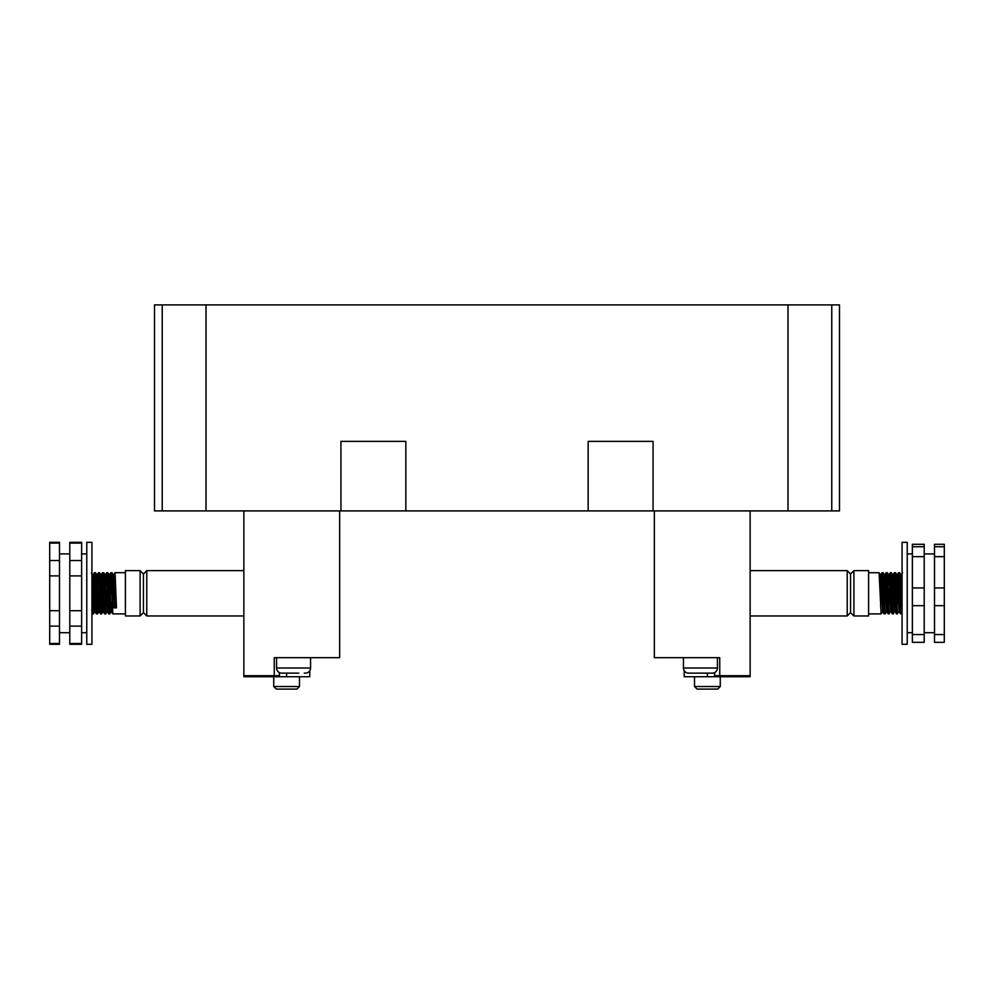 <?xml version="1.0" encoding="UTF-8"?>
<svg xmlns="http://www.w3.org/2000/svg" width="994" height="994" viewBox="0 0 994 994"><rect width="100%" height="100%" fill="white"/><g stroke="black" fill="none" stroke-linecap="round" stroke-linejoin="round"><path stroke-width="1.49" d="M69.791 553.906L59.491 553.906M69.791 632.706L59.491 632.706M86.776 553.906L81.632 553.906M86.776 632.706L81.632 632.706M91.933 644.298L91.933 542.326L86.776 542.326L86.776 644.298L91.933 644.298M59.491 643.516L59.491 644.298L49.7 644.298L49.7 643.516L59.491 643.516L59.491 626.108L49.7 626.108L49.7 610.714L59.491 610.714L59.491 543.097L49.7 543.097L49.7 542.326L59.491 542.326L59.491 543.097M81.632 644.298L69.791 644.298L69.791 643.516L81.632 643.516L81.632 644.298M81.632 543.097L69.791 543.097L69.791 542.326L81.632 542.326L81.632 626.108L69.791 626.108L69.791 610.714L81.632 610.714M59.491 626.108L59.491 610.714M81.632 626.108L81.632 643.516M81.632 575.899L69.791 575.899L69.791 560.517L81.632 560.517M69.791 543.097L69.791 560.517M69.791 626.108L69.791 643.516M69.791 575.899L69.791 610.714M59.491 575.899L49.7 575.899L49.7 560.517L59.491 560.517M49.7 543.097L49.7 560.517M49.7 626.108L49.7 643.516M49.7 575.899L49.7 610.714M831.767 510.904L653.058 510.904L653.058 441.373L588.162 441.373L588.162 510.904L405.838 510.904L405.838 441.373L340.942 441.373L340.942 510.904L206.007 510.904L206.007 304.897L206.007 510.904L154.505 510.904L154.505 304.897L787.994 304.897L787.994 510.904L787.994 304.897L839.495 304.897L839.495 510.904L831.767 510.904L831.767 304.897M309.793 670.701L309.793 676.74L243.865 676.74L243.865 675.709L279.401 675.709L279.401 672.59M273.735 686.531L299.492 686.531L296.908 689.103L276.307 689.103L273.735 686.531L273.735 676.74M299.492 686.531L299.492 676.74M276.568 657.693L276.568 667.993L310.563 667.993L310.563 657.693L310.563 667.993A5.156 5.156 0 0 1 305.406 673.137L304.214 673.137M298.747 673.137L288.372 673.137L298.747 673.137M288.111 673.124L281.724 673.137A5.156 5.156 0 0 1 276.568 667.993M146.777 570.643L143.434 573.998L143.434 612.627L146.777 615.969L146.777 570.643L243.865 570.643M140.092 615.969L125.406 615.969L125.406 570.643L140.092 570.643L140.092 615.969L143.434 612.627M125.406 613.907L112.831 613.882L110.968 573.414L110.048 585.143M116.472 607.881L113.49 607.881L114.981 606.054L116.472 607.881L115.093 573.414L114.161 585.143M110.806 572.706L112.123 573.414L113.49 607.881M91.933 580.31L93.411 613.907L92.231 613.882L91.933 611.472M93.411 613.907L94.939 611.298M94.181 601.445L94.902 580.111M92.119 585.168L92.802 575.327L94.293 572.743L95.511 572.743L97.536 613.907L96.343 613.882L95.871 607.881L94.492 573.414L93.56 585.143M97.536 613.907L99.065 611.298M98.443 572.706L99.76 573.414L101.649 613.907L100.469 613.882L99.984 607.881L98.617 573.414L97.685 585.143M101.649 613.907L103.301 610.726L103.861 601.469M102.568 572.706L103.873 573.414L105.774 613.907L104.594 613.882L104.109 607.881L102.73 573.414L101.798 585.143M105.774 613.907L107.302 611.298M104.482 585.168L105.153 575.327L106.644 572.743L107.874 572.743L109.899 613.907L108.706 613.882L108.222 607.881L106.855 573.414L105.923 585.143M109.899 613.907L110.657 601.445M102.668 593.306L103.14 580.111M110.906 593.306L111.378 580.111M92.802 575.327L94.852 611.298L96.343 613.882M96.232 585.168L97.126 575.899L98.493 606.054L98.978 611.298L100.469 613.882M100.357 585.168L101.251 575.899L102.618 606.054L103.103 611.298L104.594 613.882M105.153 575.327L107.215 611.298L108.706 613.882M108.594 585.168L109.489 575.899L110.856 606.054L111.34 611.298L112.831 613.882M109.924 613.882L111.552 610.726L112.098 601.469M112.72 585.168L113.602 575.899L114.981 606.054M288.098 673.124L282.917 673.137M339.662 510.904L339.662 657.693L274.257 657.693L274.257 675.709M243.865 675.709L243.865 510.904M750.135 510.904L750.135 676.74L684.207 676.74L684.207 670.701A5.156 5.156 0 0 1 683.437 667.993L683.437 657.693M720.265 686.531L717.693 689.103L697.092 689.103L694.508 686.531L720.265 686.531L720.265 676.74M694.508 686.531L694.508 676.74M717.432 667.993A5.156 5.156 0 0 1 712.276 673.137L688.594 673.137A5.156 5.156 0 0 1 683.437 667.993L717.432 667.993L717.432 657.693M689.786 673.137L705.889 673.124M853.908 615.969L853.908 570.643L868.594 570.643L868.594 615.969L853.908 615.969L850.566 612.627L850.566 573.998L847.223 570.643L847.223 615.969L750.135 615.969M868.594 572.706L879.106 572.743L881.131 613.907L882.66 611.298L880.597 575.327L879.839 585.143M881.902 601.469L882.622 580.111M882.051 572.706L883.231 572.743L883.716 578.744L885.256 613.907L883.939 613.211L882.051 572.706L880.56 606.502M902.067 589.74L901.198 575.327L899.707 572.743L902.067 613.36M902.067 580.31L901.16 606.502M901.732 613.907L900.427 613.211L898.526 572.706L897.048 606.502M897.619 613.907L896.302 613.211L894.401 572.706L895.594 572.743L896.079 578.744L897.445 613.211L899.148 611.298L897.085 575.327L896.315 585.143M898.377 601.469L899.098 580.111M893.494 613.907L892.177 613.211L890.289 572.706L891.469 572.743L891.953 578.744L893.333 613.211L895.022 611.298L895.706 601.445M894.252 601.469L894.985 580.111M894.401 572.706L892.923 606.502M892.314 613.882L890.699 610.726L889.319 580.558L888.847 575.327L887.356 572.743L889.208 613.211L890.897 611.298L891.581 601.445M890.139 601.469L890.86 580.111M890.289 572.706L888.798 606.502M889.369 613.907L888.064 613.211L886.163 572.706L884.685 606.502M885.256 613.907L886.785 611.298L884.722 575.327L883.952 585.143M886.014 601.469L886.747 580.111M901.198 575.327L900.44 585.143M899.818 601.445L899.148 611.298M896.426 613.882L894.811 610.726L892.96 575.327L892.202 585.143M888.847 575.327L888.077 585.143M887.468 601.445L886.785 611.298M883.343 601.445L882.66 611.298M711.083 673.137L705.902 673.137M714.599 672.59L714.599 675.709L719.743 675.709L719.743 657.693L654.338 657.693L654.338 510.904M750.135 675.709L719.743 675.709M902.067 639.13L902.067 644.298L907.224 644.298L907.224 542.326L902.067 542.326L902.067 639.13M934.509 634.545L934.509 642.335L944.3 642.335L944.3 605.669L934.509 605.669L934.509 634.545L944.3 634.545M924.209 634.545L912.368 634.545L912.368 642.335L924.209 642.335L924.209 605.669L912.368 605.669L912.368 587.951L924.209 587.951L924.209 605.669M924.209 546.712L924.209 544.29L912.368 544.29L912.368 546.712L924.209 546.712L924.209 556.652L912.368 556.652L912.368 546.712M944.3 546.712L944.3 544.29L934.509 544.29L934.509 546.712L944.3 546.712L944.3 556.652L934.509 556.652L934.509 587.951L944.3 587.951L944.3 605.669M934.509 546.712L934.509 556.652M934.509 587.951L934.509 605.669M912.368 634.545L912.368 605.669M912.368 587.951L912.368 556.652M924.209 587.951L924.209 556.652M944.3 587.951L944.3 556.652M588.162 510.904L653.058 510.904M340.942 510.904L405.838 510.904M286.607 676.74L286.607 673.137M707.393 676.74L707.393 673.137M162.233 304.897L162.233 510.904M146.777 615.969L243.865 615.969M114.931 572.706L125.406 572.706M111.987 572.743L113.478 575.315M107.874 572.743L109.365 575.315M103.749 572.743L105.24 575.315M99.624 572.743L101.127 575.315M95.511 572.743L97.002 575.315M91.386 572.743L92.877 575.315M96.915 575.327L98.406 572.743M101.04 575.327L102.531 572.743M109.278 575.327L110.769 572.743M113.403 575.327L114.894 572.743M143.434 573.998L140.092 570.643M850.566 612.627L847.223 615.969M881.131 613.907L868.594 613.907M899.669 572.706L898.526 572.706L896.998 575.315M887.319 572.706L886.163 572.706L884.635 575.315M882.013 572.743L880.522 575.315M884.076 613.882L882.573 611.298M888.189 613.882L886.698 611.298M890.251 572.743L888.76 575.315M894.376 572.743L892.873 575.315M900.552 613.882L899.061 611.298M902.614 572.743L901.123 575.315M897.085 575.327L895.594 572.743M892.96 575.327L891.469 572.743M884.722 575.327L883.231 572.743M880.597 575.327L879.106 572.743M850.566 573.998L853.908 570.643M847.223 570.643L750.135 570.643M924.209 632.706L934.509 632.706M907.224 632.706L912.368 632.706M907.224 553.906L912.368 553.906M924.209 553.906L934.509 553.906"/></g></svg>
